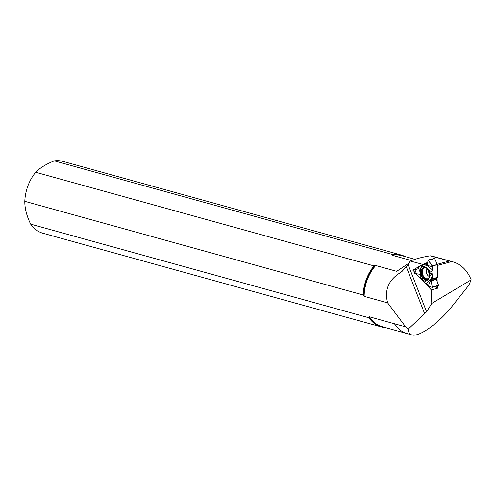 <?xml version="1.0" encoding="UTF-8"?>
<svg xmlns="http://www.w3.org/2000/svg" width="496" height="496" viewBox="0 0 496 496"><rect width="100%" height="100%" fill="white"/><g stroke="black" fill="none" stroke-linecap="round" stroke-linejoin="round"><path stroke-width="0.74" d="M428.383 260.053L434.601 258.304L437.311 264.703L437.695 277.506L432.214 279.174M437.311 264.703L432.152 266.104L432.419 269.898L427.075 265.583L423.1 264.486L422.189 265.98L422.976 267.282A6.578 4.204 74.8 0 1 424.21 267.102A6.578 4.204 74.8 0 1 428.538 271.008L429.691 272.143L431.997 271.926L431.83 273.953L432.599 275.447L432.165 279.198L437.509 277.754M431.997 271.926L431.601 271.424L432.419 269.898M423.342 279.973L423.429 281.021L424.874 282.255L424.867 282.757L426.529 283.377L428.842 286.037L432.109 287.42L428.842 286.037L426.529 283.377L430.739 279.459L432.586 275.057M423.888 281.201L424.384 278.399L422.598 278.014L422.4 279.143L424.867 282.757L426.529 283.377M422.375 279.081L420.651 277.506L420.893 276.018L420.044 274.356L414.681 273.42L414.495 272.955L417.576 267.697L419.994 266.29L417.576 267.697L414.495 272.955L414.681 273.42L420.044 274.356L420.893 276.018L420.651 277.506L422.375 279.081M432.165 279.198L431.594 279.26L431.098 280.817L432.264 287.041L438.582 285.33L438.495 285.702L432.202 287.389M436.734 277.965L436.325 279.403L438.582 285.33M429.722 274.499A4.185 2.672 74.8 0 1 428.563 271.027M422.4 279.143L420.217 269.917L419.976 266.03L422.846 264.591M423.1 264.486L424.923 263.32L426.039 264.368L427.149 264.641L428.253 260.022L434.601 258.304M434.837 258.484L428.519 260.195L432.072 265.924L437.267 264.511M428.718 278.126A5.89 3.757 74.8 0 1 427.8 278.839A5.89 3.757 74.8 0 1 424.055 277.686A5.89 3.757 74.8 0 1 421.935 271.467A5.89 3.757 74.8 0 1 424.737 267.542A5.89 3.757 74.8 0 1 425.89 267.697M429.313 271.752A5.89 3.757 74.8 0 1 429.796 274.3M428.476 285.46L432.599 275.447M431.83 273.953L430.578 274.951L432.456 274.865M430.578 274.951L430.212 275.243C429.3 278.504 427.633 280.544 425.221 281.362L424.867 282.757M424.874 282.255L425.425 279.099L425.221 281.362M425.425 279.099A6.268 3.999 -105.2 0 0 427.93 279.186M425.469 279.936A6.578 4.204 74.8 0 0 427.571 279.484A6.578 4.204 74.8 0 0 429.387 275.317L430.001 273.711L432.053 273.519M424.675 267.17A6.268 3.999 -105.2 0 0 423.2 267.79L422.976 267.282M421.643 265.18L423.2 267.79M422.598 278.014A6.578 4.204 74.8 0 1 420.955 269.663L422.462 268.658L420.713 265.72M422.462 268.658A6.268 3.999 -105.2 0 0 424.384 278.399M420 266.284L424.892 263.339L426.039 264.368L427.254 264.511L428.184 260.109L432.072 265.924L432.419 269.898L431.601 271.424L431.997 271.926L431.83 273.953L432.599 275.447L432.332 278.963L431.594 279.26L431.098 280.817L432.264 287.041M429.387 275.317L430.212 275.243M418.24 267.307L420.304 272.583M421.625 265.118L422.189 265.98M420.955 269.663L420.162 268.336M432.314 266.743L423.33 264.349M422.35 266.228C424.979 266.451 427.385 268.014 429.579 270.915L431.601 271.424M428.538 271.008L429.579 270.915M411.432 260.586L392.373 255.31L392.634 254.516L54.324 160.865A37.293 27.317 -74.5 0 1 62.856 161.374L401.165 255.018A37.293 27.317 -74.5 0 1 405.114 256.581M392.634 254.516A37.293 27.317 -74.5 0 1 401.165 255.018M402.182 271.269L400.873 272.329C388.672 279.676 384.257 289.85 387.63 302.851L364.126 296.348L363.109 294.965L24.8 201.32A37.293 27.317 -74.5 0 1 35.7 172.267L374.009 265.918L375.701 265.515L396.695 271.324L409.033 263.091M363.109 294.965A37.293 27.317 -74.5 0 1 374.009 265.918M385.454 327.596A37.293 27.317 -74.5 0 1 381.269 326.901A37.293 27.317 -74.5 0 1 368.968 317.781L369.377 316.795L394.574 323.807A36.859 27.001 -74.5 0 0 402.957 331.886A36.859 27.001 -74.5 0 0 407.284 333.653L411.81 334.905C419.039 337.392 438.886 323.187 452.501 305.784L468.782 285.299L471.2 279.843L431.762 303.409L426.597 311.817L408.45 328.916C408.307 332.215 409.429 334.211 411.81 334.905M437.336 265.465L451.701 261.572L430.168 255.812A44.497 32.593 -74.5 0 1 433.436 256.475L452.991 261.888C461.212 264.356 467.282 270.339 471.2 279.843M451.701 261.572L452.991 261.888M402.578 270.81L408.103 264.622L410.279 261.045L422.735 264.368L412.802 270.134L416.776 269.055M430.168 255.812C422.127 257.145 415.493 258.887 410.279 261.045M449.19 261.082L437.193 264.331M431.762 303.409L431.315 289.924L412.802 270.134M431.315 289.924L437.404 288.275L437.329 286.018M437.187 281.654L437.063 277.872M381.269 326.901L42.96 233.25A37.293 27.317 -74.5 0 1 30.659 224.136L368.968 317.781M24.8 201.32C24.738 208.357 26.691 215.965 30.659 224.136M54.324 160.865C46.122 164.114 39.909 167.915 35.7 172.267M406.212 266.6L424.644 313.652M387.63 302.851L405.672 326.876L408.45 328.916M423.714 264.101L422.735 264.368M437.404 288.275L435.705 286.459M405.672 326.876L394.574 323.807M432.369 278.795L437.726 277.338M436.325 279.403L431.098 280.817M436.319 278.981L431.129 280.389M431.954 279.161L431.594 279.26M437.658 277.605L432.289 279.062M437.695 277.506L432.332 278.963M429.276 276.421A4.185 2.672 74.8 0 1 427.899 275.516A4.185 2.672 74.8 0 1 427.23 268.888M424.96 263.32L427.664 262.589M427.36 264.008L426.039 264.368M427.428 263.686L425.76 264.139M427.577 262.979L425.376 263.574M427.645 262.657L425.091 263.345M427.657 262.607L425.004 263.326M428.724 278.113A5.716 3.646 74.8 0 1 424.39 277.481A5.716 3.646 74.8 0 1 422.4 270.859A5.716 3.646 74.8 0 1 425.903 267.704M384.121 327.224A37.002 27.106 -74.5 0 1 369.105 317.118M406.553 333.436L382.1 326.666A36.84 26.989 -74.5 0 1 369.377 316.795M392.373 255.31A36.84 26.989 -74.5 0 1 401.76 255.651L415.022 259.321M392.342 254.987A37.002 27.106 -74.5 0 1 403.781 256.209M363.63 295.808A37.002 27.106 -74.5 0 1 374.957 265.627M408.103 264.622L426.597 311.817M364.126 296.348A36.84 26.989 -74.5 0 1 375.701 265.515M400.873 272.329A36.84 26.989 -74.5 0 1 403.608 269.551M405.04 332.884A36.84 26.989 -74.5 0 1 394.444 323.733M424.929 263.32L427.664 262.582M420.217 269.917L419.976 266.085M432.171 287.42L438.495 285.702"/></g></svg>

